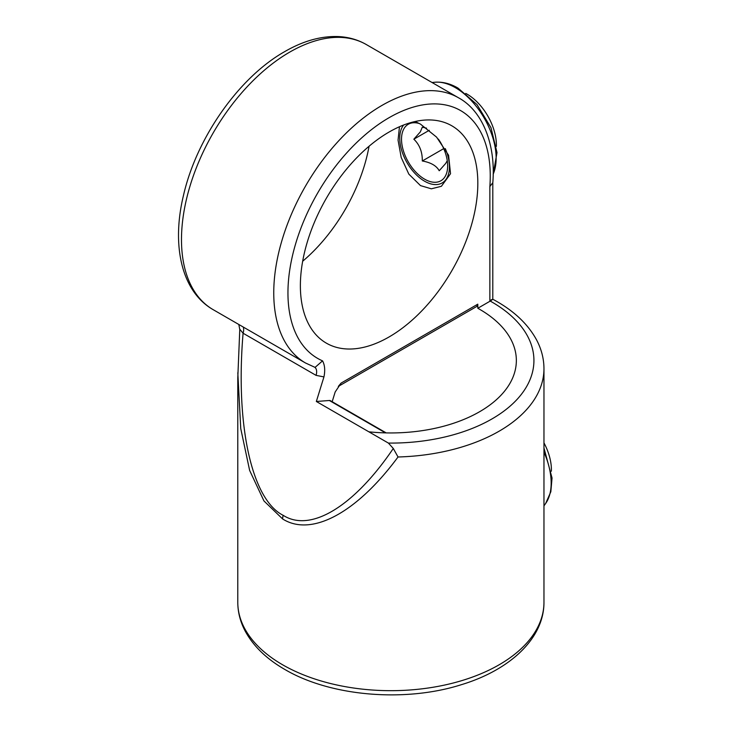<?xml version="1.0" encoding="UTF-8"?>
<svg xmlns="http://www.w3.org/2000/svg" width="731" height="731" viewBox="0 0 731 731"><rect width="100%" height="100%" fill="white"/><g stroke="black" fill="none" stroke-linecap="round" stroke-linejoin="round"><path stroke-width="1.1" d="M332.166 401.712L335.182 391.971L341.103 383.09L477.809 304.16L477.809 308.263A125.476 72.442 180 0 1 479.6 309.277A125.476 72.442 180 0 1 516.351 360.502A125.476 72.442 180 0 1 368.899 431.829L388.389 443.077A143.048 82.585 0 0 0 523.04 392.099A143.048 82.585 0 0 0 490.227 301.081A10.042 5.793 180 0 1 489.861 301.3L489.861 186.551L492.813 182.677L489.861 186.551A143.048 82.585 120 0 0 389.102 117.682A143.048 82.585 120 0 0 294.401 248.111A143.048 82.585 120 0 0 322.554 360.858C324.82 365.08 325.286 370.434 323.943 376.913L316.34 401.483L329.361 400.497A5.016 2.897 -60 0 1 330.458 400.725L386.169 432.889M243.231 327.031A10.042 5.793 -60 0 1 243.085 333.226C235.327 425.259 251.729 499.712 283.217 515.346C310.629 532.862 354.014 506.501 393.296 448.469L398.029 456.985C356.691 512.924 311.47 537.212 282.623 518.955L263.955 500.945L249.636 470.435L240.746 428.558L237.813 372.755M323.943 376.913L316.057 375.359L243.085 333.226L239.878 329.352M399.464 126.746L398.057 140.124L401.2 157.467L408.83 174.124L420.508 185.61L431.336 188.808L441.396 186.286L450.534 173.713L448.578 155.246L436.599 137.145L420.508 124.142L415.135 121.51M477.809 304.16L476.74 306.472L338.325 386.388M389.102 336.936A125.476 72.442 120 0 0 471.075 226.363A125.476 72.442 120 0 0 451.84 125.814A125.476 72.442 120 0 0 389.102 132.028A125.476 72.442 120 0 0 307.13 242.601A125.476 72.442 120 0 0 326.364 343.15A125.476 72.442 120 0 0 389.102 336.936M302.661 261.25A125.476 72.442 120 0 0 369.064 146.246M477.809 308.263L489.861 301.3M393.296 448.469L388.389 443.077M368.899 431.829L316.34 401.483M490.227 301.081C493.717 298.778 493.599 298.613 489.861 300.605M492.804 182.951L492.795 299.244C513.08 310.063 527.654 323.595 536.527 339.824C541.443 349.08 543.919 358.702 543.965 368.698A153.09 88.387 180 0 1 398.029 456.985M492.813 182.677C496.02 143.44 481.939 110.418 458.547 97.808A153.09 88.387 -60 0 0 382.002 105.392A153.09 88.387 -60 0 0 281.992 240.289A153.09 88.387 -60 0 0 305.457 362.96L315.07 367.391L322.554 360.858M341.103 383.09L338.371 386.334M543.965 442.858A41.411 23.904 60 0 1 551.366 471.203M426.566 128.163L422.308 127.176L420.343 131.882L413.847 139.201C419.594 144.692 422.417 151.957 422.308 160.984C430.842 162.501 436.48 165.754 439.212 170.743L445.7 163.424L447.262 160.656M438.353 139.082A32.621 18.832 60 0 1 447.664 165.836A32.621 18.832 60 0 1 444.567 177.368A32.621 18.832 60 0 1 413.061 168.925A32.621 18.832 60 0 1 404.608 127.669A32.621 18.832 60 0 1 419.594 123.63M445.298 148.621A35.134 20.285 60 0 1 442.694 182.613A35.134 20.285 60 0 1 412.165 170.195A35.134 20.285 60 0 1 403.631 125.019M465.757 93.422A41.411 23.904 60 0 1 481.747 107.146A41.411 23.904 60 0 1 496.349 146.419M413.847 139.201L429.28 130.292M422.308 160.984L443.699 148.631M213.187 309.679C181.58 291.66 171.401 245.625 183.39 195.789C196.328 138.241 238.818 77.449 284.706 51.618C303 41.027 320.763 36.011 338.014 36.55C348.312 36.989 357.724 39.648 366.268 44.527A153.09 88.387 120 0 0 289.723 52.111A153.09 88.387 120 0 0 189.722 187.017A153.09 88.387 120 0 0 213.187 309.679L305.457 362.96M543.965 447.984L552.042 477.983L550.836 491.753L545.673 503.44A57.612 33.261 -120 0 0 543.965 452.16M493.169 174.179A57.612 33.261 -120 0 0 455.413 87.683A57.612 33.261 -120 0 0 434.991 82.228L432.03 82.502M282.623 518.955A10.042 5.793 -60 0 1 283.217 515.346M282.623 664.79A153.09 88.387 0 0 0 449.455 683.951A153.09 88.387 0 0 0 543.965 602.289C544.147 638.401 509.891 670.044 461.298 684.709C404.864 702.674 330.311 696.387 284.706 669.386C266.504 658.896 253.319 646.113 245.15 631.017C240.28 621.807 237.831 612.231 237.785 602.289A153.09 88.387 0 0 0 282.623 664.79M385.438 432.88L329.361 400.497M314.778 367.291A10.042 5.793 -60 0 1 316.057 375.359M434.991 82.228C442.721 81.68 450.397 83.626 457.999 88.095L477.005 104.579L490.985 127.715L496.998 152.569L493.169 174.417M237.794 377.708L239.777 329.48L238.818 324.482M545.673 503.44L543.965 505.861M543.965 368.698L543.965 602.289M237.785 377.781L237.785 602.289M458.547 97.808L366.268 44.527M314.568 367.154L315.07 367.391"/></g></svg>
